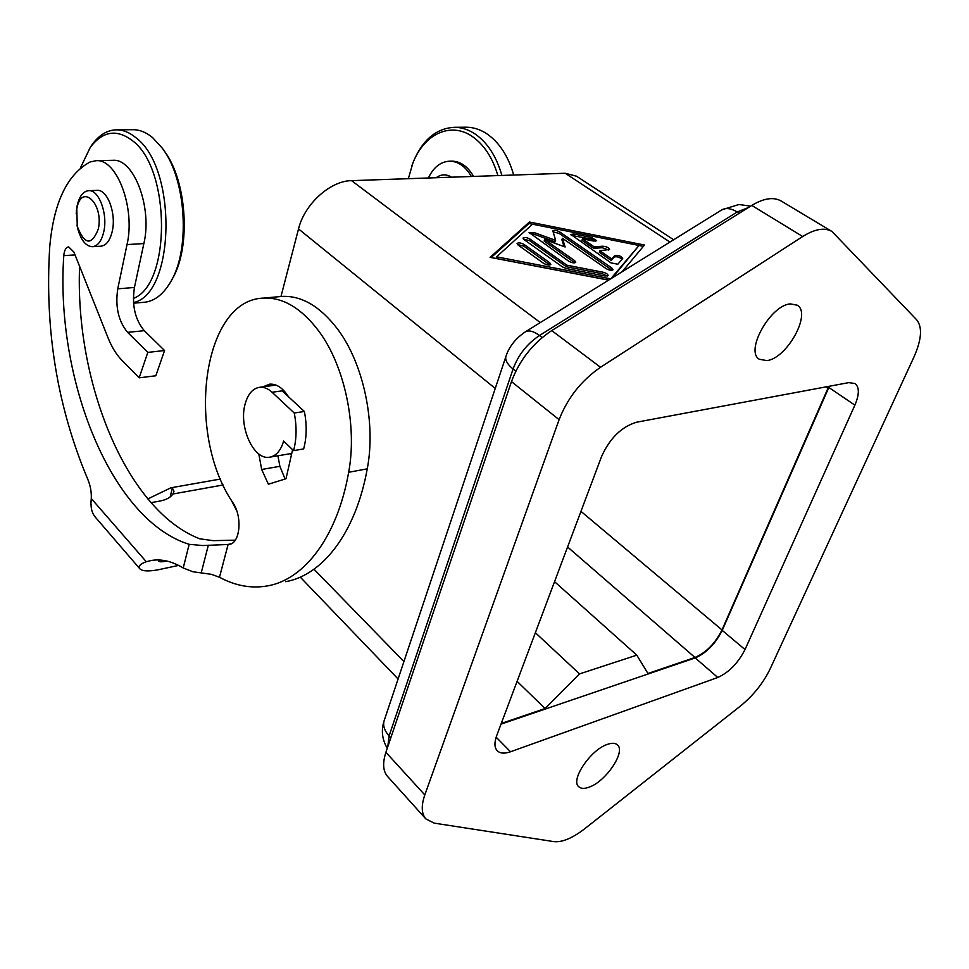 <?xml version="1.0" encoding="UTF-8"?>
<svg xmlns="http://www.w3.org/2000/svg" width="969" height="969" viewBox="0 0 969 969"><rect width="100%" height="100%" fill="white"/><g stroke="black" fill="none" stroke-linecap="round" stroke-linejoin="round"><path stroke-width="1.45" d="M228.115 544.481L229.205 544.372C240.094 543.488 242.638 516.937 233.02 502.923C185.333 433.482 202.182 299.615 263.592 298.089C283.13 297.241 301.577 308.312 318.934 331.289C344.601 365.773 357.416 425.936 348.658 472.278C337.321 536.85 304.363 579.535 267.65 585.882C251.468 588.74 235.406 585.87 219.478 577.258L228.115 544.481L202.836 545.547L189.161 544.324C111.265 520.208 55.185 379.291 63.784 255.634C64.281 250.281 65.904 247.374 68.678 246.925L73.923 252.085L108.068 337.878C111.762 347.096 116.292 354.472 121.67 360.008L139.161 377.825L147.809 352.401L127.617 332.355C118.4 321.211 115.117 306.701 117.758 288.823L127.024 244.576C135.551 208.347 117.031 158.843 96.294 160.66L90.081 161.98C67.103 174.468 53.658 202.727 49.746 246.78C44.562 329.278 57.256 406.835 87.852 479.449C91.207 487.722 92.14 495.922 90.65 504.062L91.728 499.047L146.283 561.729C140.432 563.788 138.24 566.09 139.718 568.646C141.958 571.189 148.039 571.589 157.983 569.82L178.623 565.411M285.649 581.679C322.568 575.271 355.756 532.841 367.251 468.839C376.142 422.908 363.387 363.351 337.684 329.23C320.291 306.483 301.771 295.533 282.136 296.405L279.569 296.635M146.283 561.729L151.467 560.457C161.496 558.786 172.082 561.293 183.226 567.979L192.867 571.746L211.436 574.338L219.478 577.258M79.591 266.318C74.819 382.912 126.903 510.881 199.784 538.812L213.168 540.654L235.261 540.169M159.061 559.985L158.807 561.33C159.764 562.008 162.477 561.923 166.983 561.087M133.492 302.57C174.892 294.37 177.799 168.388 135.926 137.743C129.701 132.571 123.378 129.931 116.934 129.822C107.474 129.894 99.165 134.873 92.019 144.781L90.081 147.663M80.318 168.134L90.25 147.421C102.69 131.009 116.777 128.78 132.523 140.735C171.113 169.139 170.932 284.983 133.347 298.428M132.438 129.701L133.468 129.701C139.948 129.81 146.307 132.426 152.557 137.562L162.368 148.269C186.642 179.846 190.493 251.032 170.059 282.863C162.574 295.109 153.768 301.589 143.654 302.316L133.54 303.2M172.046 279.278C191.184 248.221 187.223 180.864 164.136 150.776L163.422 149.771M76.2 213.761L77.011 206.349C79.155 196.441 83.08 191.22 88.809 190.663C98.899 189.73 107.862 213.737 103.853 231.409C101.66 241.039 97.808 246.138 92.297 246.72C85.684 246.187 80.79 239.985 77.605 228.103L76.975 225.038M96.912 190.384L97.275 190.372C107.414 189.44 116.377 213.337 112.331 230.949C110.115 240.542 106.251 245.629 100.715 246.199L92.685 246.695M76.793 208.904C81.117 182.523 103.986 203.26 98.305 229.035C91.655 245.884 84.642 245.012 77.278 226.407L76.793 208.904M501.894 175.45C496.431 156.421 487.48 142.576 475.016 133.94C468.451 129.604 461.656 127.387 454.655 127.302L466.464 127.205C473.478 127.302 480.273 129.495 486.85 133.807C499.314 142.395 508.265 156.13 513.703 175.038M408.349 178.684L412.794 163.373C423.707 134.4 450.379 121.258 472.278 136.472C484.04 144.647 492.579 157.681 497.884 175.583M272.071 392.251C268.062 388.557 263.968 386.897 259.801 387.261C252.812 388.339 247.931 393.923 245.121 404.025C238.507 426.711 253.636 460.311 269.467 457.223C276.056 456.096 280.78 450.706 283.626 441.065L293.583 450.633C296.647 439.054 296.877 426.517 294.249 413.012L272.071 392.251L282.161 390.858L288.447 396.709C282.827 387.915 276.565 383.736 269.661 384.16L262.974 386.825M607.188 744.458C611.863 742.775 615.291 742.92 617.459 744.895C625.926 751.569 606.219 781.099 589.491 787.022C584.561 788.911 580.964 788.802 578.687 786.671C570.256 780.045 590.509 749.921 607.188 744.458M790.413 303.903L797.172 305.187C811.998 313.241 786.864 358.651 766.83 360.601L759.369 359.269C744.664 351.408 770.391 305.053 790.413 303.903M610.991 262.902L570.85 234.45L573.878 234.001L591.696 237.55L596.638 240.615L593.658 241.051L582.49 238.834L594.203 246.877L602.779 246.211C606.521 246.55 608.786 247.64 609.574 249.469L599.847 250.753L611.778 258.965L614.806 255.525C618.295 254.944 620.923 255.925 622.716 258.457L617.822 264.234L610.991 262.902M622.037 259.329C619.397 257.064 616.817 256.3 614.261 257.015L611.245 260.467L599.314 252.255L599.847 250.753M611.778 258.965L611.245 260.467M608.665 250.038L602.258 247.701L593.682 248.379L581.981 240.324L582.49 238.834M594.203 246.877L593.682 248.379M595.717 241.172L591.175 239.04L571.238 235.37M518.136 245.072L517.083 243.534C518.476 242.395 520.886 242.759 524.314 244.612L549.714 262.744L550.828 264.367C549.435 265.53 547.013 265.167 543.536 263.277L518.136 245.072M549.968 264.997L523.805 246.15L517.446 244.467M610.761 278.806L639.043 245.46L532.514 224.19L496.588 256.833L496.08 258.42L608.677 280.089M496.588 256.833L610.712 278.83M612.347 277.812L639.043 245.46M608.58 280.15L490.12 257.354L529.401 222.022L644.494 245.024L622.05 271.792M643.368 246.368L639.031 245.508M532.478 224.227L528.904 223.512L491.15 257.548M529.401 222.022L528.904 223.512M562.492 266.935L524.059 239.609L523.018 238.095C524.374 236.993 526.761 237.344 530.152 239.173L566.926 265.215L602.888 272.18C606.134 273.028 607.866 274.142 608.084 275.499L604.995 276.008L566.526 268.583L562.492 266.935M607.2 276.092L602.33 273.718L566.393 266.766L529.643 240.7L523.381 239.028M566.926 265.215L566.393 266.766M564.019 246.574L561.923 239.779L562.432 238.277L565.133 246.986L544.651 239.561L574.617 260.613L575.756 262.236C574.399 263.35 572.025 262.974 568.609 261.133L529.098 232.512L533.967 232.499L555.612 240.336L552.863 230.876C554.171 229.847 556.472 230.21 559.779 231.966L611.875 268.038L613.062 269.697C611.754 270.775 609.416 270.399 606.037 268.57L562.432 238.277M612.166 270.29L559.27 233.468L553.069 231.845M555.612 240.336L555.104 241.85L533.471 234.013L529.486 233.432M574.871 262.841L544.142 241.075L544.651 239.561M673.637 239.755L576.531 176.213L565.193 173.257L351.553 180.646C330.296 180.755 304.436 204.156 298.525 228.926L280.974 296.514M828.81 386.352L722.002 629.935C715.243 643.368 706.231 652.549 694.979 657.466L647.958 673.491L636.803 655.153L554.547 581.666M517.095 681.352L545.087 708.533L579.535 673.903L535.372 632.709M545.087 708.533L501.264 723.468M636.803 655.153L579.535 673.903M854.888 405.139L745.028 649.557C738.099 663.062 729.015 672.377 717.787 677.488L510.518 751.762C504.534 753.834 500.101 753.494 497.242 750.757C494.396 747.596 494.202 742.557 496.697 735.628L601.555 456.556C609.864 438.17 621.565 426.723 636.657 422.193L848.82 382.622L855.082 383.554C859.479 387.249 859.418 394.444 854.888 405.139L828.822 387.479L829.343 386.256M501.009 724.146L695.221 657.915C706.462 652.985 715.461 643.816 722.22 630.383L828.822 387.479M740.28 706.183L584.828 828.665C572.509 838.161 562.202 842.485 553.893 841.625L434.173 823.129L425.827 818.89C421.442 813.73 421.103 805.736 424.81 794.931L559.101 419.674C567.58 397.92 581.388 380.454 600.538 367.275L802.695 236.521C814.808 228.975 824.558 227.291 831.959 231.47L916.722 319.843C922.549 327.243 921.628 339.622 913.973 356.967L770.161 668.852C763.233 683.121 753.276 695.56 740.28 706.183M831.959 231.47L781.208 201.043C773.589 196.731 763.79 198.197 751.774 205.428L551.724 330.586C532.841 343.196 519.42 360.214 511.475 381.604L385.904 752.307C382.44 763.027 382.973 771.045 387.503 776.375L425.827 818.89M294.249 413.012L304.375 411.486C306.991 424.931 306.749 437.407 303.66 448.926L293.583 450.633M304.375 411.486L288.447 396.709M291.439 454.849L290.131 453.71M231.191 499.992L236.824 511.014M428.383 177.993C433.506 167.262 440.616 161.653 449.701 161.181C458.325 161.387 465.544 166.498 471.37 176.503M450.476 161.193L451.905 161.12C460.529 161.338 467.748 166.438 473.575 176.431M436.195 177.715C441.137 174.117 446.261 173.935 451.542 177.194M454.655 127.302C436.377 128.187 422.581 139.73 413.291 161.92L411.716 166.268M147.821 498.938L170.883 487.795L172.361 487.928L173.984 491.344L172.87 494.008C170.592 497.472 166.329 499.81 160.067 501.021L151.019 502.669M90.65 504.062L91.728 499.047M139.718 568.646L95.301 517.131C92.37 513.655 90.965 509.27 91.098 503.977M139.161 377.825L155.815 375.778L164.56 350.524L144.284 330.671C135.03 319.613 131.748 305.223 134.437 287.478L143.86 243.558C152.508 207.608 133.976 158.492 113.094 160.297L112.392 160.309M285.08 479.037L279.871 466.307L277.921 455.781M258.808 453.952L261.678 469.493L268.377 484.221L286.012 478.747L292.602 449.701M147.809 352.401L164.56 350.524M348.658 472.278L367.251 468.839M208.335 545.196L201.213 572.897M739.286 213.241L737.227 211.969C731.522 208.553 726.605 207.729 722.474 209.498L721.069 210.297M542.168 337.563L539.479 335.516C534.04 331.483 529.583 330.126 526.106 331.446L524.944 332.088M384.378 720.003L383.857 721.772C383.046 726.399 384.778 731.123 389.09 735.931L513.073 368.995C507.817 364.732 505.382 360.819 505.757 357.258L506.121 355.914M614.806 255.525L614.261 257.015M602.779 246.211L602.258 247.701M591.696 237.55L591.175 239.04M573.878 234.001L573.369 235.491M524.314 244.612L523.805 246.15M549.714 262.744L549.193 264.307M602.888 272.18L602.33 273.718M530.152 239.173L529.643 240.7M611.875 268.038L611.33 269.564M559.779 231.966L559.27 233.468M533.967 232.499L533.471 234.013M574.617 260.613L574.084 262.151M669.918 242.056L565.193 173.257M540.266 322.568L351.553 180.646M694.979 657.466L567.58 546.988M722.22 630.383L745.028 649.557M695.221 657.915L717.787 677.488M496.152 737.179L510.518 751.762M802.695 236.521L751.774 205.428M600.538 367.275L551.724 330.586M559.101 419.674L511.475 381.604M424.81 794.931L385.904 752.307M515.811 371.151L513.073 368.995C518.282 354.933 527.075 343.777 539.479 335.516L737.227 211.969L748.322 207.584M403.916 661.573L313.992 569.227M495.244 388.424L298.525 228.926M387.782 746.772L389.09 735.931L390.822 737.809M722.002 629.935L580.964 511.353M827.998 388.303L825.915 386.885M170.205 496.891L172.361 487.928M172.87 494.008L223.197 484.96M189.161 544.324L183.226 567.979M227.812 544.481L231.119 543.791M63.784 255.634L75.049 254.92M127.024 244.576L143.86 243.558M117.758 288.823L134.437 287.478M127.617 332.355L144.284 330.671M261.678 469.493L279.871 466.307M116.934 129.822L133.468 129.701M88.809 190.663L97.275 190.372M387.273 748.286C382.113 739.492 381.047 730.384 384.051 720.984L505.866 356.665C507.477 351.166 512.407 340.398 525.598 331.689L721.869 209.813L738.923 204.507L750.636 206.143M259.801 387.261L275.971 385.081M270.339 457.077L291.754 453.431M398.089 678.99L300.269 577.112M449.701 161.181L451.905 161.12M412.794 163.373L413.291 161.92M77.278 226.407L77.605 228.103M76.357 211.811L76.466 209.97M90.25 147.421L92.019 144.781M220.569 479.025L170.883 487.795M113.094 160.297L96.294 160.66M282.136 296.405L263.592 298.089"/></g></svg>
